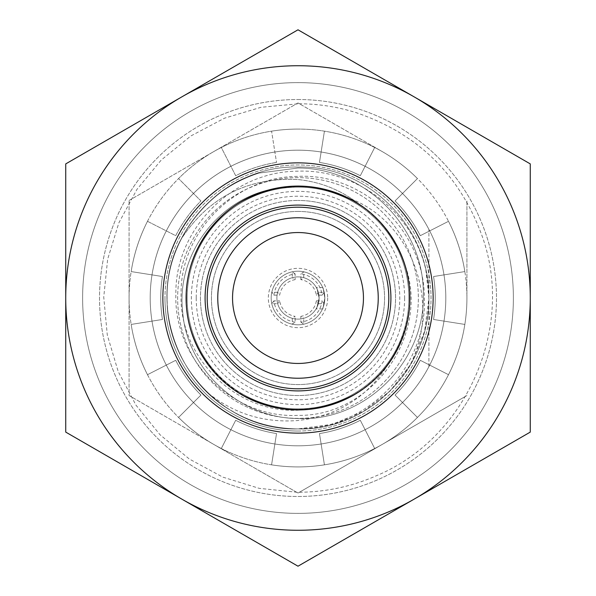 <?xml version="1.0" encoding="UTF-8"?>
<svg xmlns="http://www.w3.org/2000/svg" width="596" height="596" viewBox="0 0 596 596"><rect width="100%" height="100%" fill="white"/><g stroke="black" fill="none" stroke-linecap="round" stroke-linejoin="round"><path stroke-width="0.45" stroke-dasharray="2.98 2.23" d="M277.669 292.286L271.798 292.286A26.82 26.82 0 0 1 324.82 298A26.82 26.82 0 0 1 298 324.82A26.82 26.82 0 0 1 271.18 298A26.82 26.82 0 0 1 298 271.18A26.82 26.82 0 0 1 324.82 298A26.82 26.82 0 0 1 298 324.82A26.82 26.82 0 0 1 271.18 298A26.82 26.82 0 0 1 298 271.18A26.82 26.82 0 0 1 324.82 298A26.82 26.82 0 0 1 298 324.82A26.82 26.82 0 0 1 271.18 298A26.82 26.82 0 0 1 298 271.18A26.82 26.82 0 0 1 324.82 298C322.525 284.478 322.525 284.478 324.82 298C322.525 284.478 322.525 284.478 324.82 298L324.82 298A26.82 26.82 0 0 1 298 324.82A26.82 26.82 0 0 1 271.798 292.286L273.892 295.147L279.651 295.147A18.573 18.573 0 0 1 295.147 279.651L292.286 277.669A21.113 21.113 0 0 0 277.669 292.286L279.651 295.147M363.456 298A65.456 65.456 0 0 0 298 232.544A65.456 65.456 0 0 0 232.544 298A65.456 65.456 0 0 0 298 363.456A65.456 65.456 0 0 0 363.456 298M298 388.793A90.793 90.793 0 0 1 207.207 298A90.793 90.793 0 0 1 298 207.207A90.793 90.793 0 0 0 207.207 298A90.793 90.793 0 0 0 298 388.793A90.793 90.793 0 0 1 207.207 298A90.793 90.793 0 0 1 298 207.207A90.793 90.793 0 0 0 207.207 298A90.793 90.793 0 0 0 298 388.793A90.793 90.793 0 0 1 207.207 298A90.793 90.793 0 0 1 298 207.207A90.793 90.793 0 0 1 388.793 298A90.793 90.793 0 0 1 298 388.793A90.793 90.793 0 0 0 388.793 298A90.793 90.793 0 0 0 298 207.207A90.793 90.793 0 0 1 388.793 298A90.793 90.793 0 0 1 298 388.793A90.793 90.793 0 0 0 388.793 298A90.793 90.793 0 0 0 298 207.207A90.793 90.793 0 0 1 388.793 298A90.793 90.793 0 0 1 298 388.793M298 390.909A92.909 92.909 0 0 1 205.091 298A92.909 92.909 0 0 1 298 205.091A92.909 92.909 0 0 0 205.091 298A92.909 92.909 0 0 0 298 390.909A92.909 92.909 0 0 1 205.091 298A92.909 92.909 0 0 1 298 205.091A92.909 92.909 0 0 1 390.909 298A92.909 92.909 0 0 1 298 390.909A92.909 92.909 0 0 0 390.909 298A92.909 92.909 0 0 0 298 205.091A92.909 92.909 0 0 1 390.909 298A92.909 92.909 0 0 1 298 390.909M298 150.192A147.808 147.808 0 0 0 150.192 298A147.808 147.808 0 0 0 298 445.808A147.808 147.808 0 0 1 150.192 298A147.808 147.808 0 0 1 428.911 229.385A147.808 147.808 0 0 1 298 445.808A147.808 147.808 0 0 0 445.808 298A147.808 147.808 0 0 0 298 150.192M298 187.144A110.856 110.856 0 0 0 187.144 298A110.856 110.856 0 0 0 298 408.856A110.856 110.856 0 0 1 187.144 298A110.856 110.856 0 0 1 298 187.144A110.856 110.856 0 0 1 408.856 298A110.856 110.856 0 0 1 298 408.856A110.856 110.856 0 0 1 187.144 298A110.856 110.856 0 0 1 298 187.144A110.856 110.856 0 0 1 408.856 298A110.856 110.856 0 0 1 298 408.856A110.856 110.856 0 0 1 187.144 298A110.856 110.856 0 0 1 298 187.144A110.856 110.856 0 0 1 408.856 298A110.856 110.856 0 0 1 298 408.856A110.856 110.856 0 0 1 187.144 298A110.856 110.856 0 0 1 298 187.144A110.856 110.856 0 0 1 408.856 298A110.856 110.856 0 0 1 298 408.856A110.856 110.856 0 0 1 187.144 298A110.856 110.856 0 0 1 298 187.144A110.856 110.856 0 0 1 408.856 298A110.856 110.856 0 0 1 298 408.856A110.856 110.856 0 0 0 408.856 298A110.856 110.856 0 0 0 298 187.144M425.842 269.794L428.911 298L424.605 331.309L411.374 363.456L390.149 390.991L363.456 411.374L332.456 424.3L298 428.911C273.884 428.591 252.063 422.75 232.544 411.374C174.256 379.227 148.903 298.469 180.871 239.532C197.827 206.857 223.783 184.723 258.716 173.116C206.991 187.233 165.517 243.339 167.089 298C165.777 367.471 227.568 431.213 298 428.911C273.884 428.591 252.063 422.75 232.544 411.374C174.256 379.227 148.903 298.462 180.871 239.532C197.827 206.857 223.783 184.723 258.716 173.116C206.998 187.226 165.517 243.339 167.089 298C165.777 367.471 227.568 431.213 298 428.911C368.432 431.213 430.223 367.471 428.911 298C430.223 228.529 368.432 164.787 298 167.089C227.568 164.787 165.777 228.529 167.089 298C165.777 367.471 227.568 431.213 298 428.911C368.432 431.213 430.223 367.471 428.911 298C430.223 228.529 368.432 164.787 298 167.089C227.568 164.787 165.777 228.529 167.089 298C165.777 367.471 227.568 431.213 298 428.911C368.432 431.213 430.223 367.471 428.911 298C430.223 228.529 368.432 164.787 298 167.089C227.568 164.787 165.777 228.529 167.089 298C165.777 367.471 227.568 431.213 298 428.911C368.432 431.213 430.223 367.471 428.911 298C430.223 228.529 368.432 164.787 298 167.089C227.568 164.787 165.777 228.529 167.089 298C165.777 367.471 227.568 431.213 298 428.911C368.432 431.213 430.223 367.471 428.911 298C430.223 228.529 368.432 164.787 298 167.089C227.568 164.787 165.777 228.529 167.089 298C165.777 367.471 227.568 431.213 298 428.911C368.432 431.213 430.223 367.471 428.911 298C430.223 228.529 368.432 164.787 298 167.089C227.568 164.787 165.777 228.529 167.089 298C165.777 367.471 227.568 431.213 298 428.911C368.432 431.213 430.223 367.471 428.911 298C430.223 228.529 368.432 164.787 298 167.089C227.568 164.787 165.777 228.529 167.089 298C165.777 367.471 227.568 431.213 298 428.911C368.432 431.213 430.223 367.471 428.911 298C430.223 228.529 368.432 164.787 298 167.089C227.568 164.787 165.777 228.529 167.089 298C165.777 367.471 227.568 431.213 298 428.911C368.432 431.213 430.223 367.471 428.911 298C430.223 228.529 368.432 164.787 298 167.089C227.568 164.787 165.777 228.529 167.089 298C165.777 367.471 227.568 431.213 298 428.911C368.432 431.213 430.223 367.471 428.911 298C430.223 228.529 368.432 164.787 298 167.089C227.568 164.787 165.777 228.529 167.089 298C165.777 367.471 227.568 431.213 298 428.911C368.432 431.213 430.223 367.471 428.911 298C430.223 228.529 368.432 164.787 298 167.089C227.568 164.787 165.777 228.529 167.089 298C165.777 367.471 227.568 431.213 298 428.911C368.432 431.213 430.223 367.471 428.911 298C430.223 228.529 368.432 164.787 298 167.089C227.568 164.787 165.777 228.529 167.089 298C165.777 367.471 227.568 431.213 298 428.911C368.432 431.213 430.223 367.471 428.911 298C430.223 228.529 368.432 164.787 298 167.089C227.568 164.787 165.777 228.529 167.089 298C165.777 367.471 227.568 431.213 298 428.911C368.432 431.213 430.223 367.471 428.911 298C430.223 228.529 368.432 164.787 298 167.089C227.568 164.787 165.777 228.529 167.089 298C167.401 334.438 181.013 366.1 207.907 392.98C234.392 413.929 264.423 423.108 298 420.508C338.766 415.889 369.55 395.938 390.358 360.662C372.485 386.148 348.31 401.875 317.81 407.835L298 410.167C235.36 413.453 178.845 356.676 181.087 294.23C180.022 231.717 235.763 176.327 298 176.386C364.663 173.064 425.015 232.447 424.345 298.76C426.952 365.296 370.235 425.864 303.856 428.785L298 428.911C344.391 427.645 380.755 408.133 407.083 370.384C443.558 308.892 414.227 219.142 344.756 196.658C357.794 202.573 369.542 211.118 380.002 222.286C387.661 229.974 398.813 247.258 402.695 259.327C433.881 329.782 374.407 416.693 298 415.375C232.5 418.72 173.592 359.403 175.88 294.268C174.784 228.894 232.865 171.119 298 171.186C356.795 168.757 412.827 212.4 425.842 269.794C433.203 305.867 426.945 339.392 407.083 370.384M390.358 360.662C360.215 408.543 290.349 423.741 242.2 394.656C209.114 376.821 185.289 335.57 186.392 298C185.289 260.43 209.114 219.179 242.2 201.344C279.397 181.609 316.603 181.609 353.8 201.344C386.886 219.179 410.711 260.43 409.608 298C410.711 335.57 386.886 376.821 353.8 394.656C316.603 414.391 279.397 414.391 242.2 394.656C209.114 376.821 185.289 335.57 186.392 298C185.289 260.43 209.114 219.179 242.2 201.344C279.397 181.609 316.603 181.609 353.8 201.344C386.886 219.179 410.711 260.43 409.608 298C410.711 335.57 386.886 376.821 353.8 394.656C316.603 414.391 279.397 414.391 242.2 394.656C209.114 376.821 185.289 335.57 186.392 298C185.289 260.43 209.114 219.179 242.2 201.344C279.397 181.609 316.603 181.609 353.8 201.344C386.886 219.179 410.711 260.43 409.608 298C410.711 335.57 386.886 376.821 353.8 394.656C316.603 414.391 279.397 414.391 242.2 394.656C209.114 376.821 185.289 335.57 186.392 298C185.289 260.43 209.114 219.179 242.2 201.344C279.397 181.609 316.603 181.609 353.8 201.344C386.886 219.179 410.711 260.43 409.608 298C410.711 335.57 386.886 376.821 353.8 394.656C316.603 414.391 279.397 414.391 242.2 394.656C209.114 376.821 185.289 335.57 186.392 298C185.207 245.701 227.784 194.78 279.33 187.964L298 186.392C321.549 186.533 343.065 193.387 362.554 206.954C343.81 191.227 322.294 182.085 298 179.545C247.683 177.228 208.637 197.224 180.871 239.532C208.637 197.224 247.683 177.228 298 179.545C322.294 182.085 343.81 191.227 362.554 206.954C344.011 193.7 322.488 186.846 298 186.392L279.33 187.964C221.071 194.974 176.006 252.987 182.622 311.082C186.466 369.587 239.726 418.34 298 418.526C365.184 421.946 425.589 361.049 423.272 294.29C424.419 227.203 364.812 167.923 298 168.027L258.716 173.116L298 168.027C364.812 167.923 424.419 227.203 423.272 294.29C425.589 361.049 365.184 421.946 298 418.526C239.726 418.34 186.466 369.587 182.622 311.082C175.999 252.987 221.071 194.974 279.33 187.964C227.784 194.78 185.207 245.701 186.392 298C185.289 335.57 209.114 376.821 242.2 394.656C279.397 414.391 316.603 414.391 353.8 394.656C386.886 376.821 410.711 335.57 409.608 298C410.711 260.43 386.886 219.179 353.8 201.344C316.603 181.609 279.397 181.609 242.2 201.344C209.114 219.179 185.289 260.43 186.392 298C185.289 335.57 209.114 376.821 242.2 394.656C279.397 414.391 316.603 414.391 353.8 394.656C386.886 376.821 410.711 335.57 409.608 298C410.711 260.43 386.886 219.179 353.8 201.344C316.603 181.609 279.397 181.609 242.2 201.344C209.114 219.179 185.289 260.43 186.392 298C185.289 335.57 209.114 376.821 242.2 394.656C279.397 414.391 316.603 414.391 353.8 394.656C386.886 376.821 410.711 335.57 409.608 298C410.711 260.43 386.886 219.179 353.8 201.344C316.603 181.609 279.397 181.609 242.2 201.344C209.114 219.179 185.289 260.43 186.392 298C185.289 335.57 209.114 376.821 242.2 394.656C279.397 414.391 316.603 414.391 353.8 394.656C386.886 376.821 410.711 335.57 409.608 298C410.711 260.43 386.886 219.179 353.8 201.344C316.603 181.609 279.397 181.609 242.2 201.344C209.114 219.179 185.289 260.43 186.392 298C185.289 335.57 209.114 376.821 242.2 394.656C279.397 414.391 316.603 414.391 353.8 394.656C386.886 376.821 410.711 335.57 409.608 298C410.711 260.43 386.886 219.179 353.8 201.344C316.603 181.609 279.397 181.609 242.2 201.344C209.114 219.179 185.289 260.43 186.392 298C185.289 335.57 209.114 376.821 242.2 394.656C279.397 414.391 316.603 414.391 353.8 394.656C386.886 376.821 410.711 335.57 409.608 298C410.935 256.727 382.155 212.325 344.756 196.658M404.632 298A106.632 106.632 0 0 1 298 404.632A106.632 106.632 0 0 1 191.368 298A106.632 106.632 0 0 1 298 191.368A106.632 106.632 0 0 1 404.632 298M200.45 298A97.55 97.55 0 0 0 298 395.55A97.55 97.55 0 0 0 395.55 298A97.55 97.55 0 0 0 298 200.45A97.55 97.55 0 0 1 395.55 298A97.55 97.55 0 0 1 298 395.55A97.55 97.55 0 0 1 200.45 298A97.55 97.55 0 0 1 298 200.45A97.55 97.55 0 0 0 200.45 298M196.226 298A101.774 101.774 0 0 0 298 399.774A101.774 101.774 0 0 0 399.774 298A101.774 101.774 0 0 0 298 196.226A101.774 101.774 0 0 0 196.226 298M298 211.431A86.569 86.569 0 0 1 384.569 298A86.569 86.569 0 0 1 298 384.569A86.569 86.569 0 0 1 211.431 298A86.569 86.569 0 0 1 298 211.431A86.569 86.569 0 0 1 384.569 298A86.569 86.569 0 0 1 298 384.569A86.569 86.569 0 0 1 211.431 298A86.569 86.569 0 0 1 298 211.431M303.856 428.785L298 428.911C263.38 428.45 233.349 416.47 207.907 392.98M428.911 366.615L428.911 229.385L428.911 366.615M298 99.517A198.483 198.483 0 0 1 496.483 298A198.483 198.483 0 0 1 298 496.483A198.483 198.483 0 0 1 99.517 298A198.483 198.483 0 0 1 298 99.517A198.483 198.483 0 0 1 496.483 298A198.483 198.483 0 0 1 298 496.483A198.483 198.483 0 0 1 99.517 298A198.483 198.483 0 0 1 298 99.517M65.731 432.1L298 566.2L530.269 432.1L530.269 163.9L298 29.8L65.731 163.9L65.731 432.1M317.81 407.835C250.856 422.043 184.916 364.625 186.392 298C185.289 260.43 209.114 219.179 242.2 201.344C279.397 181.609 316.603 181.609 353.8 201.344C386.886 219.179 410.711 260.43 409.608 298C410.711 335.57 386.886 376.821 353.8 394.656C316.603 414.391 279.397 414.391 242.2 394.656C209.114 376.821 185.289 335.57 186.392 298C185.289 260.43 209.114 219.179 242.2 201.344C279.397 181.609 316.603 181.609 353.8 201.344C386.886 219.179 410.711 260.43 409.608 298C410.711 335.57 386.886 376.821 353.8 394.656C316.603 414.391 279.397 414.391 242.2 394.656C209.114 376.821 185.289 335.57 186.392 298C185.289 260.43 209.114 219.179 242.2 201.344C279.397 181.609 316.603 181.609 353.8 201.344C386.886 219.179 410.711 260.43 409.608 298C410.711 335.57 386.886 376.821 353.8 394.656C316.603 414.391 279.397 414.391 242.2 394.656C209.114 376.821 185.289 335.57 186.392 298C185.289 260.43 209.114 219.179 242.2 201.344C279.397 181.609 316.603 181.609 353.8 201.344C386.886 219.179 410.711 260.43 409.608 298C410.711 335.57 386.886 376.821 353.8 394.656C316.603 414.391 279.397 414.391 242.2 394.656C209.114 376.821 185.289 335.57 186.392 298C185.289 260.43 209.114 219.179 242.2 201.344C277.341 179.515 330.281 182.302 362.554 206.954C330.281 182.302 277.341 179.515 242.2 201.344C209.114 219.179 185.289 260.43 186.392 298C185.289 335.57 209.114 376.821 242.2 394.656C279.397 414.391 316.603 414.391 353.8 394.656C386.886 376.821 410.711 335.57 409.608 298C410.711 260.43 386.886 219.179 353.8 201.344C316.603 181.609 279.397 181.609 242.2 201.344C209.114 219.179 185.289 260.43 186.392 298C185.289 335.57 209.114 376.821 242.2 394.656C279.397 414.391 316.603 414.391 353.8 394.656C386.886 376.821 410.711 335.57 409.608 298C410.711 260.43 386.886 219.179 353.8 201.344C316.603 181.609 279.397 181.609 242.2 201.344C209.114 219.179 185.289 260.43 186.392 298C185.289 335.57 209.114 376.821 242.2 394.656C279.397 414.391 316.603 414.391 353.8 394.656C386.886 376.821 410.711 335.57 409.608 298C410.711 260.43 386.886 219.179 353.8 201.344C316.603 181.609 279.397 181.609 242.2 201.344C209.114 219.179 185.289 260.43 186.392 298C185.289 335.57 209.114 376.821 242.2 394.656C279.397 414.391 316.603 414.391 353.8 394.656C386.886 376.821 410.711 335.57 409.608 298C410.711 260.43 386.886 219.179 353.8 201.344C316.603 181.609 279.397 181.609 242.2 201.344C209.114 219.179 185.289 260.43 186.392 298C185.289 335.57 209.114 376.821 242.2 394.656C279.397 414.391 316.603 414.391 353.8 394.656C386.886 376.821 410.711 335.57 409.608 298C410.711 260.43 386.886 219.179 353.8 201.344C316.603 181.609 279.397 181.609 242.2 201.344C209.114 219.179 185.289 260.43 186.392 298C185.289 335.57 209.114 376.821 242.2 394.656C279.397 414.391 316.603 414.391 353.8 394.656C399.633 369.572 422.452 307.335 402.695 259.327M298.685 150.192A147.808 147.808 0 0 1 445.808 298.685A147.808 147.808 0 0 1 297.315 445.808A147.808 147.808 0 0 1 150.192 297.315A147.808 147.808 0 0 1 298.685 150.192M271.575 131.157A168.921 168.921 0 0 1 298 129.079A168.921 168.921 0 0 0 271.575 131.157L276.529 162.44L271.575 131.157M147.488 221.31L175.708 235.688A137.251 137.251 0 0 1 200.949 200.949L178.554 178.554A168.921 168.921 0 0 1 221.31 147.488L235.688 175.708A137.251 137.251 0 0 1 276.529 162.44A137.251 137.251 0 0 0 235.688 175.708L221.31 147.488A168.921 168.921 0 0 0 178.554 178.554L200.949 200.949A137.251 137.251 0 0 0 175.708 235.688L147.488 221.31A168.921 168.921 0 0 0 131.157 271.575A168.921 168.921 0 0 1 147.488 221.31M324.425 131.157L319.471 162.44A137.251 137.251 0 0 1 360.312 175.708L374.69 147.488A168.921 168.921 0 0 1 417.446 178.554L395.051 200.949A137.251 137.251 0 0 1 420.292 235.688L448.512 221.31A168.921 168.921 0 0 1 464.843 271.575L433.56 276.529A137.251 137.251 0 0 1 433.56 319.471L464.843 324.425A168.921 168.921 0 0 1 448.512 374.69L420.292 360.312A137.251 137.251 0 0 1 395.051 395.051L417.446 417.446A168.921 168.921 0 0 1 374.69 448.512L360.312 420.292A137.251 137.251 0 0 1 319.471 433.56L324.425 464.843A168.921 168.921 0 0 1 271.575 464.843L276.529 433.56A137.251 137.251 0 0 1 235.688 420.292L221.31 448.512A168.921 168.921 0 0 1 178.554 417.446L200.949 395.051A137.251 137.251 0 0 1 175.708 360.312L147.488 374.69A168.921 168.921 0 0 1 131.157 324.425L162.44 319.471A137.251 137.251 0 0 1 162.44 276.529L131.157 271.575L162.44 276.529A137.251 137.251 0 0 0 162.44 319.471L131.157 324.425A168.921 168.921 0 0 0 147.488 374.69L175.708 360.312A137.251 137.251 0 0 0 200.949 395.051L178.554 417.446A168.921 168.921 0 0 0 221.31 448.512L235.688 420.292A137.251 137.251 0 0 0 276.529 433.56L271.575 464.843A168.921 168.921 0 0 0 324.425 464.843L319.471 433.56A137.251 137.251 0 0 0 360.312 420.292L374.69 448.512A168.921 168.921 0 0 0 417.446 417.446L395.051 395.051A137.251 137.251 0 0 0 420.292 360.312L448.512 374.69A168.921 168.921 0 0 0 464.843 324.425L433.56 319.471A137.251 137.251 0 0 0 433.56 276.529L464.843 271.575A168.921 168.921 0 0 0 448.512 221.31L420.292 235.688A137.251 137.251 0 0 0 395.051 200.949L417.446 178.554A168.921 168.921 0 0 0 374.69 147.488L360.312 175.708A137.251 137.251 0 0 0 319.471 162.44L324.425 131.157A168.921 168.921 0 0 0 298 129.079A168.921 168.921 0 0 1 324.425 131.157M298 513.38A215.38 215.38 0 0 1 82.621 298A215.38 215.38 0 0 1 298 82.621A215.38 215.38 0 0 1 513.38 298A215.38 215.38 0 0 1 298 513.38A215.38 215.38 0 0 0 513.38 298A215.38 215.38 0 0 0 298 82.621A215.38 215.38 0 0 0 82.621 298A215.38 215.38 0 0 0 298 513.38M298 466.921A168.921 168.921 0 0 1 213.539 444.288L298 493.056L213.539 444.288A168.921 168.921 0 0 0 382.461 444.288L298 493.056L382.461 444.288A168.921 168.921 0 0 0 298 129.079A168.921 168.921 0 0 0 213.539 151.712A168.921 168.921 0 0 1 382.461 151.712L298 102.944L213.539 151.712A168.921 168.921 0 0 0 213.539 444.288L129.079 395.528L129.079 200.472L129.079 395.528L213.539 444.288A168.921 168.921 0 0 1 213.539 151.712L298 102.944L382.461 151.712A168.921 168.921 0 0 1 466.921 298L466.921 200.472L466.921 298A168.921 168.921 0 0 1 382.461 444.288L466.921 395.528L382.461 444.288A168.921 168.921 0 0 1 298 466.921M298 431.027A133.027 133.027 0 0 1 164.973 298A133.027 133.027 0 0 0 298 431.027A133.027 133.027 0 0 0 431.027 298A133.027 133.027 0 0 0 298 164.973A133.027 133.027 0 0 0 164.973 298A133.027 133.027 0 0 1 298 164.973A133.027 133.027 0 0 1 431.027 298A133.027 133.027 0 0 1 298 431.027M298 418.355A120.355 120.355 0 0 1 177.645 298A120.355 120.355 0 0 0 298 418.355A120.355 120.355 0 0 0 418.355 298A120.355 120.355 0 0 0 298 177.645A120.355 120.355 0 0 0 177.645 298A120.355 120.355 0 0 1 298 177.645A120.355 120.355 0 0 1 418.355 298A120.355 120.355 0 0 1 298 418.355M129.079 200.472L213.539 151.712L129.079 200.472M409.914 298A111.914 111.914 0 0 0 298 186.086A111.914 111.914 0 0 0 186.086 298A111.914 111.914 0 0 0 298 409.914A111.914 111.914 0 0 0 409.914 298M162.864 298A135.136 135.136 0 0 0 298 433.136A135.136 135.136 0 0 0 433.136 298A135.136 135.136 0 0 0 298 162.864A135.136 135.136 0 0 0 162.864 298M319.113 298L319.113 298C316.141 284.478 316.141 284.478 319.113 298C316.141 284.478 316.141 284.478 319.113 298A21.113 21.113 0 0 1 298 319.113A21.113 21.113 0 0 1 276.887 298A21.113 21.113 0 0 1 298 276.887A21.113 21.113 0 0 1 319.113 298A21.113 21.113 0 0 1 298 319.113A21.113 21.113 0 0 1 276.887 298A21.113 21.113 0 0 1 298 276.887A21.113 21.113 0 0 1 319.113 298M324.82 298A26.82 26.82 0 0 1 298 324.82A26.82 26.82 0 0 1 271.18 298A26.82 26.82 0 0 1 298 271.18A26.82 26.82 0 0 1 303.714 324.202A26.82 26.82 0 0 1 271.18 298A26.82 26.82 0 0 1 298 271.18A26.82 26.82 0 0 1 324.82 298M327.673 298A29.673 29.673 0 0 1 298 327.673A29.673 29.673 0 0 1 268.327 298A29.673 29.673 0 0 1 298 268.327A29.673 29.673 0 0 1 327.673 298M324.813 298.238C322.287 312.043 322.287 312.043 324.813 298.238C322.287 312.043 322.287 312.043 324.813 298.238M292.286 318.331A21.113 21.113 0 0 1 277.669 303.714L279.651 300.853A18.573 18.573 0 0 0 295.147 316.349L292.286 318.331L292.286 324.202L295.147 322.108L295.147 316.349M316.349 300.853A18.573 18.573 0 0 1 300.853 316.349L303.714 318.331A21.113 21.113 0 0 0 318.331 303.714L316.349 300.853L322.108 300.853A24.272 24.272 0 0 1 300.853 322.108L300.853 316.349M303.714 277.669A21.113 21.113 0 0 1 318.331 292.286L316.349 295.147A18.573 18.573 0 0 0 300.853 279.651L303.714 277.669L303.714 271.798L300.853 273.892A24.272 24.272 0 0 1 322.108 295.147L316.349 295.147M295.147 322.108A24.272 24.272 0 0 1 273.892 300.853L279.651 300.853M300.853 279.651L300.853 273.892M273.892 295.147A24.272 24.272 0 0 1 295.147 273.892L295.147 279.651M273.892 300.853L271.798 303.714L277.669 303.714M322.108 295.147L324.202 292.286L318.331 292.286M300.853 322.108L303.714 324.202L303.714 318.331M318.331 303.714L324.202 303.714L322.108 300.853M295.147 273.892L292.286 271.798L292.286 277.669M319.113 298.238C315.82 312.058 315.82 312.058 319.113 298.238C315.82 312.058 315.82 312.058 319.113 298.238M298.901 103.741C318.368 103.846 337.396 106.796 355.983 112.592C417.699 133.579 459.732 174.688 482.075 235.927C515.168 327.316 466.743 437.814 377.119 475.422C351.64 486.708 324.969 492.318 297.099 492.259L259.215 488.348L222.822 477.128L189.319 459.017L159.996 434.722L135.977 405.176L118.179 371.502L107.295 335.012L103.741 297.099L107.653 259.215L118.872 222.83L136.983 189.327L161.278 160.004L190.824 135.977L224.491 118.187L260.988 107.295L298.901 103.741M322.689 287.533L316.334 287.533M322.481 308.944L316.059 308.944"/><path stroke-width="0.89" d="M363.456 298A65.456 65.456 0 0 0 298 232.544A65.456 65.456 0 0 0 232.544 298A65.456 65.456 0 0 0 298 363.456A65.456 65.456 0 0 0 363.456 298M298 378.236A80.237 80.237 0 0 1 217.763 298A80.237 80.237 0 0 1 298 217.763A80.237 80.237 0 0 1 378.236 298A80.237 80.237 0 0 1 298 378.236M298 388.793A90.793 90.793 0 0 1 207.207 298A90.793 90.793 0 0 1 298 207.207A90.793 90.793 0 0 1 388.793 298A90.793 90.793 0 0 1 298 388.793M298 205.091A92.909 92.909 0 0 0 205.091 298A92.909 92.909 0 0 0 298 390.909A92.909 92.909 0 0 0 390.909 298A92.909 92.909 0 0 0 298 205.091M298 530.269A232.269 232.269 0 0 0 414.131 499.15L298 566.2L181.869 499.15A232.269 232.269 0 0 0 298 530.269M414.131 499.15L530.269 432.1L530.269 163.9L298 29.8L65.731 163.9L65.731 432.1L181.869 499.15A232.269 232.269 0 0 1 181.869 96.85A232.269 232.269 0 0 1 530.269 298A232.269 232.269 0 0 1 414.131 499.15M409.914 298A111.914 111.914 0 0 0 298 186.086A111.914 111.914 0 0 0 186.086 298A111.914 111.914 0 0 0 298 409.914A111.914 111.914 0 0 0 409.914 298M162.864 298A135.136 135.136 0 0 0 298 433.136A135.136 135.136 0 0 0 433.136 298A135.136 135.136 0 0 0 298 162.864A135.136 135.136 0 0 0 162.864 298"/></g></svg>
